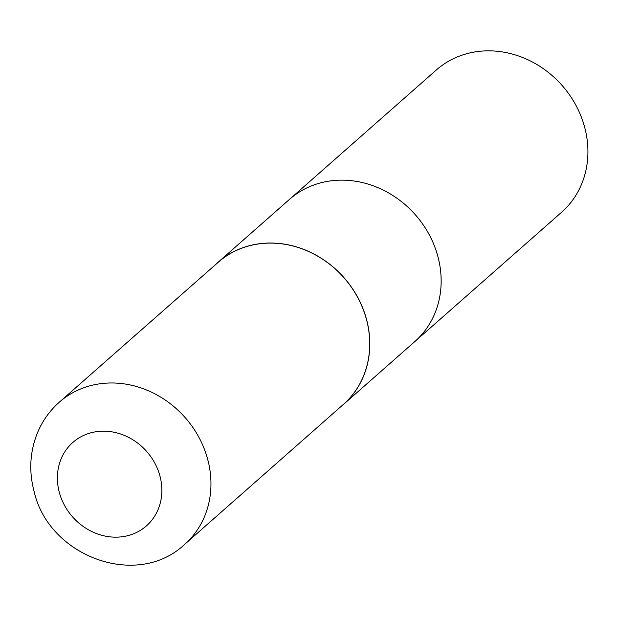 <?xml version="1.0" encoding="UTF-8"?>
<svg xmlns="http://www.w3.org/2000/svg" width="618" height="618" viewBox="0 0 618 618"><rect width="100%" height="100%" fill="white"/><g stroke="black" fill="none" stroke-linecap="round" stroke-linejoin="round"><path stroke-width="0.93" d="M340.827 406.667A94.778 84.218 -131.4 0 0 343.461 404.45L561.592 212.26A94.778 84.218 -131.4 0 0 576.262 105.917A94.778 84.218 -131.4 0 0 436.277 70.035L289.518 199.351A94.778 84.218 48.6 0 1 429.502 235.234A94.778 84.218 48.6 0 1 414.825 341.569A94.778 84.218 -131.4 0 0 429.502 235.234A94.778 84.218 -131.4 0 0 289.518 199.351L218.154 262.225A94.778 84.218 -131.4 0 0 215.62 264.566M343.461 404.45A94.778 84.218 -131.4 0 0 358.139 298.108A94.778 84.218 -131.4 0 0 218.154 262.225M184.651 544.373L343.43 404.373A94.693 84.148 -131.4 0 0 358.069 298.139A94.693 84.148 -131.4 0 0 218.224 262.271L59.343 402.156C49.54 410.846 42.155 421.298 37.18 433.504C29.811 452.33 28.814 471.75 34.183 491.766C48.915 556.455 137.049 589.487 184.651 544.373A94.778 84.218 -131.4 0 0 199.305 438.054A94.778 84.218 -131.4 0 0 59.343 402.156M155.01 463.492A55.62 49.425 -131.4 0 0 64.558 452.237A55.62 49.425 -131.4 0 0 109.316 536.772A55.62 49.425 -131.4 0 0 155.01 463.492"/></g></svg>
